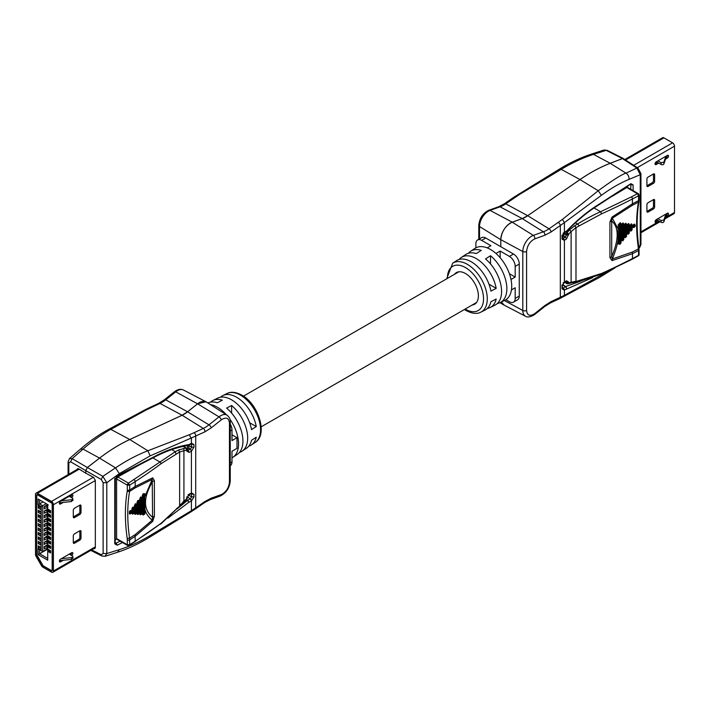 <?xml version="1.0" encoding="UTF-8"?>
<svg xmlns="http://www.w3.org/2000/svg" width="710" height="710" viewBox="0 0 710 710"><rect width="100%" height="100%" fill="white"/><g stroke="black" fill="none" stroke-linecap="round" stroke-linejoin="round"><path stroke-width="1.06" d="M666.681 157.025L666.104 157.363M656.351 161.765A0.817 0.47 180 0 1 656.608 161.862L661.108 164.471A1.633 0.941 0 0 0 662.741 164.702A1.633 0.941 0 0 0 663.868 163.983L666.61 155.845M665.865 156.271L663.868 162.199L661.108 162.688L657.93 160.851M654.62 206.947A1.633 0.941 -60 0 1 653.466 208.944L648.07 212.059A1.633 0.941 -60 0 1 647.254 212.139A1.633 0.941 -60 0 1 646.916 211.394L646.916 204.72A1.633 0.941 -60 0 1 648.07 202.714L653.466 199.608A1.633 0.941 -60 0 1 654.283 199.519A1.633 0.941 -60 0 1 654.62 200.273L654.62 206.947L653.466 206.282L653.466 199.608L654.62 200.273M646.916 179.097A1.633 0.941 -60 0 1 648.07 177.092L653.466 173.977A1.633 0.941 -60 0 1 654.283 173.897A1.633 0.941 -60 0 1 654.62 174.642L654.62 181.316A1.633 0.941 -60 0 1 653.466 183.322L648.07 186.437A1.633 0.941 -60 0 1 647.254 186.517A1.633 0.941 -60 0 1 646.916 185.771L646.916 179.097M658.702 163.078L656.2 164.525A1.633 0.941 -60 0 1 655.383 164.605A1.633 0.941 -60 0 1 655.135 163.291A1.633 0.941 -60 0 1 656.2 161.853L667.373 155.401A1.633 0.941 -60 0 1 668.19 155.321A1.633 0.941 -60 0 1 668.438 156.635A1.633 0.941 -60 0 1 667.373 158.073L665.492 159.155M658.702 220.916L656.2 222.363A1.633 0.941 -60 0 1 655.383 222.443A1.633 0.941 -60 0 1 655.135 221.129A1.633 0.941 -60 0 1 656.2 219.692L667.373 213.24A1.633 0.941 -60 0 1 668.19 213.16A1.633 0.941 -60 0 1 668.438 214.473A1.633 0.941 -60 0 1 667.373 215.911L665.492 216.994M664.835 218.964L673.932 213.71A2.725 1.571 -120 0 0 674.5 212.459L674.5 146.171A2.725 1.571 -120 0 0 672.574 142.834L663.93 137.846A2.725 1.571 -120 0 0 662.572 137.713L624.827 159.501M648.07 212.059L646.916 211.394L652.304 208.279A1.633 0.941 120 0 0 653.466 206.282M648.07 186.437L646.916 185.771L652.304 182.656A1.633 0.941 120 0 0 653.466 180.651L653.466 173.977L654.62 174.642M656.2 164.525L655.046 163.859L657.549 162.412M666.051 157.496L666.22 157.407A1.633 0.941 120 0 0 667.373 155.401M656.2 222.363L655.046 221.689L657.549 220.251M666.051 215.334L666.22 215.245A1.633 0.941 120 0 0 667.373 213.24M656.351 219.603A0.817 0.47 180 0 1 656.608 219.701L661.108 222.301A1.633 0.941 0 0 0 662.741 222.541A1.633 0.941 0 0 0 663.868 221.822L666.61 213.683M665.865 214.109L663.868 220.038L661.108 220.526L657.93 218.689M564.006 234.921L562.817 234.655M603.97 150.005L607.165 150.325L606.18 150.343L622.457 158.561L610.227 163.273L593.507 154.389L591.501 154.07C580.807 157.558 570.13 162.563 559.471 169.095L561.193 169.362C571.985 162.847 582.759 157.86 593.507 154.389L606.18 150.343L603.97 150.005L591.492 154.07M519.001 193.883L519.4 194.54L561.193 169.362L580.026 179.55C590.143 172.574 600.207 167.152 610.227 163.273M580.026 179.55L527.699 215.698L580.034 179.586L598.228 190.741C612.837 180.074 622.093 174.216 625.998 173.151L610.227 163.309A163.424 94.35 120 0 0 580.034 179.586M622.457 158.561L623.77 158.809M500.772 246.698L500.772 239.687C501.642 231.442 505.458 225.602 512.203 222.159L522.232 218.573L527.699 215.698L505.742 203.814L519.4 194.54M504.304 305.202L501.322 302.016M626.531 224.884A161.676 88.333 62.5 0 1 626.557 224.129L625.599 223.286L623.762 225.327A161.676 88.333 -117.5 0 0 623.762 237.22L625.146 237.602A0.817 0.621 -83.5 0 0 625.883 237.14L624.818 237.175L625.146 237.602M625.146 224.626L625.883 225.327L625.741 224.316L624.818 225.336A160.993 87.96 -117.5 0 0 624.818 237.175M625.998 223.322L626.344 224.475A0.817 0.63 144.1 0 1 626.291 225.327L625.599 223.286M626.264 225.381L626.415 224.75L626.264 225.381A160.318 87.587 -117.5 0 0 626.264 236.661L625.883 237.14A160.318 87.587 62.5 0 1 625.874 225.345L626.291 225.327M632.113 229.17L632.14 224.733L631.554 223.907L629.344 225.931L629.344 230.608L630.702 230.998A0.817 0.621 -83.5 0 0 631.456 230.555L630.391 230.581L630.702 230.998M630.702 225.203L631.456 225.904L631.297 224.892L630.391 225.922A160.993 87.96 -117.5 0 0 630.391 230.581M632.024 229.96L631.447 230.546A160.318 87.587 62.5 0 1 631.447 225.913L631.998 225.345L631.154 223.863M631.856 230.093L631.856 230.084A160.318 87.587 -117.5 0 1 631.856 225.957A0.817 0.63 144.1 0 0 631.971 225.114L632.122 229.729L631.075 230.643M620.851 223.934L620.851 223.934A0.817 0.63 144.1 0 1 620.806 224.768L620.256 223.792L619.324 224.804L619.129 239.545A160.993 87.96 -117.5 0 0 619.324 243.832L619.661 244.267A0.817 0.621 -83.5 0 0 620.389 243.787L620.38 243.77A160.318 87.587 62.5 0 1 620.38 224.821L619.324 224.804A0.817 0.506 -176.5 0 0 618.268 224.777A161.676 88.333 -117.5 0 0 618.073 228.842L612.34 218.192L632.344 205.305L632.459 198.942A544.881 314.583 180 0 1 601.583 213.834L575.987 227.617L574.798 225.691L577.496 224.014L575.375 222.833M620.771 224.857L620.913 224.218L620.771 224.857A160.318 87.587 -117.5 0 0 620.771 243.29L620.043 243.929M574.798 281.905L601.583 273.448A544.881 314.583 0 0 0 632.459 258.555L632.459 253.683L612.02 260.632L612.34 258.999C615.588 250.985 617.496 244.515 618.073 239.581A161.676 88.333 -117.5 0 0 618.268 243.885L619.661 244.267M619.324 243.832L620.771 243.29M637.465 256.017L638.618 255.352L638.618 254.02M638.618 194.398L638.556 195.765L637.465 193.732A1.633 0.941 -60 0 1 638.281 193.652A1.633 1.331 120 0 1 638.618 195.738L638.618 194.398M568.603 282.882A1.633 1.313 -44.7 0 1 566.527 283.53L566.296 282.873L568.674 282.837L567.104 283.698L567.84 283.796L570.343 283.139A1.633 1.225 -105.8 0 0 571.115 282.189L571.115 231.593L575.987 227.617L575.987 281.213L568.674 282.837L568.674 282.048L566.367 282.118A1.633 0.941 180 0 1 566.296 282.083L566.296 282.873L565.116 282.198M566.118 231.824L568.674 234.087L566.296 234.123L566.296 234.921L563.997 233.59L563.793 236.146A3.541 2.041 180 0 1 562.923 236.971A3.541 2.041 180 0 1 562.497 237.184M638.982 248.252L640.26 245.571L640.26 174.713L629.024 179.381C619.901 183.162 610.698 188.487 601.397 195.33L564.406 222.638L562.435 219.39L549.034 228.806A2.725 1.411 55.4 0 1 551.075 231.984L544.845 235.267L534.816 238.853C529.953 241.338 527.21 245.545 526.589 251.482L526.589 310.43C527.21 315.639 529.953 316.678 534.816 313.545L544.845 305.557L551.075 301.635L564.406 295.333L564.601 296.177M612.02 260.632L609.925 257.668A10.898 6.292 0 0 0 610.786 257.215A10.898 6.292 0 0 0 611.701 256.621C615.348 247.985 617.176 240.681 617.176 234.708C617.176 228.735 615.348 224.156 611.701 220.961L612.02 217.082L632.459 203.805L638.556 200.637A1.633 0.941 0 0 0 638.618 200.602A1.633 0.941 0 0 0 639.098 199.936L639.098 195.064L638.281 193.652L627.56 187.467M609.925 257.668L609.925 222.008L611.701 220.961L611.701 256.621L612.34 258.999L632.344 252.041A10.898 5.955 62.5 0 1 632.459 253.683L638.556 250.515L638.432 248.873L632.344 252.041M563.944 235.622L563.944 234.841L563.793 236.146L565.275 236.989L563.181 238.338A107.343 61.974 180 0 1 563.083 238.4L564.299 240.37L562.045 239.101L562.045 236.536L564.299 232.463L563.083 233.164M564.326 232.978L566.296 234.123A1.633 0.941 120.3 0 1 566.527 233.217L568.603 234.131M563.243 233.936L563.243 234.486M564.299 232.463A108.976 62.915 0 0 0 564.406 232.401L564.406 222.629L551.075 231.984M592.655 277.619L564.406 290.026A108.976 62.915 180 0 1 564.299 290.097L562.045 288.828L562.045 286.263L564.299 282.189L563.083 282.891M564.299 290.097L563.083 288.127L562.48 288.304M596.56 205.802A1.633 0.994 57.2 0 1 596.231 206.548C586.132 213.062 576.263 221.36 566.642 231.433L566.678 230.936C576.378 220.774 586.345 212.396 596.56 205.802L630.933 183.668L633.125 184.928L633.125 190.671M501.349 301.998A13.588 7.845 120 0 0 503.78 304.936L525.551 316.287C527.557 317.592 530.565 317.015 534.586 314.565A2.725 1.251 51.5 0 0 534.816 313.545M534.816 238.853A2.725 1.837 -109.7 0 0 533.316 235.392L512.194 222.195A13.588 7.845 120 0 0 500.798 239.669L500.798 246.707M512.194 222.195L522.223 218.6A27.282 15.753 120 0 0 527.699 215.725L549.034 228.806A28.329 16.357 -60 0 1 543.345 231.797L533.316 235.392A12.531 7.233 120 0 0 522.8 251.517L522.8 310.465A12.531 7.233 120 0 0 525.551 316.287M610.227 163.309L622.43 158.605L636.861 168.048L625.998 173.151C628.155 174.624 629.166 176.701 629.024 179.381M637.971 168.101L636.861 168.048L640.26 174.713L640.952 173.657L637.971 168.101L623.522 158.649L622.43 158.605M581.756 280.796L565.817 286.458L566.678 288.562L565.453 286.6L563.083 288.127L562.497 287.79M630.933 183.668L630.746 189.304M564.015 233.173A1.633 0.994 -122.8 0 0 564.068 233.146A1.633 0.994 -122.8 0 0 564.406 232.401L565.817 231.362M609.925 222.008L612.02 217.082M627.507 187.44L627.507 186.402M632.344 205.305L638.432 202.146L638.556 200.637L638.556 195.765L632.459 198.942A1.633 0.896 62.5 0 0 631.359 196.901L600.58 211.757C594.847 214.18 587.152 218.263 577.496 224.014L579.218 225.62M635.308 225.638L634.802 224.271L633.959 224.182L632.157 226.25A161.676 88.333 -117.5 0 0 632.157 227.315L633.959 227.546M623.762 224.564L622.856 223.011L621.01 225.052A161.676 88.333 -117.5 0 0 621.01 240.548L622.856 240.805M623.762 239.243L623.637 228.78M623.762 237.22L625.599 237.468M626.522 235.88L626.557 235.507A161.676 88.333 62.5 0 1 626.477 227.298M629.317 225.239A161.676 88.333 62.5 0 1 629.335 224.422L628.368 223.57L626.539 225.629L626.539 233.909L628.368 234.149M629.308 232.525L629.335 232.188A161.676 88.333 62.5 0 1 629.308 225.824M629.344 230.608L631.154 230.839M618.268 243.885L620.132 244.151M621.019 242.616L621.055 242.163A161.676 88.333 62.5 0 1 620.806 230.253M621.019 224.271A161.676 88.333 62.5 0 1 621.055 223.57L620.132 222.754L618.268 224.777M638.618 255.352L639.098 254.686L638.973 248.18C636.568 231.194 636.568 215.627 638.973 201.489L638.432 202.146C636.027 216.328 636.027 231.904 638.432 248.873L638.512 247.746M635.113 225.363L634.27 227.28A160.318 87.587 62.5 0 1 634.27 226.224L635.104 226.312L634.953 225.301L634.11 225.203L633.213 226.233L634.27 226.224L633.959 224.182M632.157 227.315L634.27 227.28M623.504 225.114L623.38 224.085L623.504 225.114A160.318 87.587 -117.5 0 0 623.504 239.971L623.114 240.441A160.318 87.587 62.5 0 1 623.114 225.079L623.655 224.475L622.99 224.049L622.058 225.061L623.114 225.079L622.856 223.011M623.114 240.441L622.058 240.495L622.99 240.619M628.51 233.989L628.652 233.839A160.318 87.587 62.5 0 1 628.652 225.62L628.51 224.6L627.596 225.62A160.993 87.96 -117.5 0 0 627.596 233.874L626.539 233.909M626.539 225.629A0.817 0.488 -178.5 0 1 627.596 225.62L629.051 225.665L628.368 223.57M629.335 224.422L629.051 225.665L628.767 223.614M619.138 228.842L618.073 228.842L618.073 239.581A0.817 0.453 178.1 0 1 619.129 239.545M623.504 239.971L623.655 239.403L623.504 239.971M625.874 225.345L624.818 225.336A0.817 0.497 -177.8 0 0 623.762 225.327M629.051 225.665A160.318 87.587 -117.5 0 0 629.051 233.368L628.652 233.839M631.447 225.913L630.391 225.922A0.817 0.479 -179.2 0 0 629.344 225.931M620.806 224.768L620.132 222.754M575.278 282.056L570.343 283.139M566.527 233.217L569.571 229.862L571.115 231.593L568.674 234.087L566.491 238.959L565.275 236.989L566.367 234.957L568.674 234.886M569.571 229.862L574.798 225.691M562.497 238.063L563.083 238.4L562.48 238.578M564.299 282.189A108.976 62.915 0 0 0 564.406 282.118L566.491 280.778L568.674 282.048M566.189 281.506L566.367 282.118M627.889 188.203L637.465 193.732L631.359 196.901M611.993 196.395L626.761 187.555M454.427 274.353A18.256 10.535 60 0 1 456.353 272.613A18.256 10.535 60 0 1 465.485 273.519A18.256 10.535 60 0 1 477.404 289.609A18.256 10.535 60 0 1 474.608 304.235A18.256 10.535 60 0 1 472.141 305.034M468.36 253.292A29.625 17.102 60 0 1 470.553 251.313A29.625 17.102 60 0 1 481.282 250.373L476.268 253.577A29.252 16.889 -120 0 0 465.733 254.526L461.287 257.481A28.915 16.694 60 0 1 476.268 258.591A28.915 16.694 60 0 1 496.184 288.358L490.903 291.091A28.542 16.481 -120 0 0 471.262 261.786A28.542 16.481 -120 0 0 456.468 260.694L452.669 263.224A28.249 16.312 60 0 1 467.304 264.306A28.249 16.312 60 0 1 485.897 289.68A28.249 16.312 60 0 1 480.901 312.116L484.992 310.092A28.542 16.481 60 0 0 490.903 301.768L496.184 299.034A28.915 16.694 -120 0 1 490.175 307.528L494.968 305.158A29.252 16.889 60 0 0 500.878 284.887A29.252 16.889 60 0 0 485.516 258.919L490.521 255.715L490.521 263.951M459.104 259.469A28.915 16.694 60 0 1 461.287 257.481M470.553 251.313L474.999 248.349A29.971 17.306 60 0 1 490.521 249.494A29.971 17.306 60 0 1 510.25 276.412A29.971 17.306 60 0 1 504.943 300.223L500.159 302.593A29.625 17.102 -120 0 0 506.132 282.03A29.625 17.102 -120 0 0 490.521 255.715M487.362 308.433A28.915 16.694 -120 0 0 490.175 307.528M497.346 303.507A29.625 17.102 -120 0 0 500.159 302.593M505.848 299.718L509.407 301.777A8.174 4.721 -120 0 0 513.49 302.176L517.572 299.815A8.174 4.721 -120 0 0 519.267 296.079L519.267 264.049A8.174 4.721 -120 0 0 513.49 254.038L485.747 238.019A8.174 4.721 -120 0 0 481.664 237.619L477.573 239.971A8.174 4.721 -120 0 0 475.886 243.716L475.886 247.826M513.49 302.176A8.174 4.721 -120 0 0 515.185 298.44L515.185 287.754L511.448 289.911M487.175 247.87L490.912 245.713L481.664 240.379A8.174 4.721 -120 0 0 477.573 239.971M509.398 273.74L515.185 277.077L515.185 266.401A8.174 4.721 -120 0 0 509.407 256.39L500.159 251.056L495.979 253.47M515.185 277.077L511.005 279.491M500.159 251.056L500.159 257.73M496.184 288.358L488.995 284.204M37.523 494.905L51.395 502.92A1.092 0.63 -120 0 1 52.167 504.251L52.167 570.095A1.092 0.63 60 0 1 51.937 570.591A1.092 0.63 60 0 1 51.395 570.538L43.425 565.941A1.092 0.63 60 0 1 42.884 565.364L36.982 555.14A1.092 0.63 -120 0 1 36.751 554.377L36.751 495.358A1.092 0.63 60 0 1 36.982 494.852A1.092 0.63 60 0 1 37.523 494.905L37.719 494.799M47.73 504.588L47.73 560.199L38.1 554.634L38.1 548.857L41.18 550.632L41.18 506.585L38.1 504.81L38.1 499.023L47.73 504.588L44.269 506.585L44.269 508.813L45.662 508.005M38.296 548.076L38.296 545.848L40.994 547.41L40.994 549.629L38.296 548.076L40.221 546.957M38.296 543.62L38.296 541.402L40.994 542.955L40.994 545.182L38.296 543.62L40.221 542.511M38.296 539.174L38.296 536.955L40.994 538.508L40.994 540.736L38.296 539.174L40.221 538.065M38.296 534.728L38.296 532.5L40.994 534.062L40.994 536.281L38.296 534.728L40.221 533.618M38.296 530.281L38.296 528.054L40.994 529.607L40.994 531.834L38.296 530.281L40.221 529.163M38.296 525.826L38.296 523.607L40.994 525.16L40.994 527.388L38.296 525.826L40.221 524.717M38.296 521.38L38.296 519.152L40.994 520.714L40.994 522.933L38.296 521.38L40.221 520.27M38.296 516.933L38.296 514.706L40.994 516.268L40.994 518.486L38.296 516.933L40.221 515.815M38.296 512.478L38.296 510.259L40.994 511.812L40.994 514.04L38.296 512.478L40.221 511.369M38.296 508.032L38.296 505.813L40.994 507.366L40.994 509.594L38.296 508.032L40.221 506.922M47.925 551.413L47.925 549.185L50.623 550.747L50.623 552.966L47.925 551.413L48.795 550.907M47.925 546.957L47.925 544.739L50.623 546.292L50.623 548.519L47.925 546.957L48.795 546.46M47.925 542.511L47.925 540.292L50.623 541.845L50.623 544.073L47.925 542.511L48.795 542.014M47.925 538.065L47.925 535.837L50.623 537.399L50.623 539.618L47.925 538.065L48.795 537.559M47.925 533.618L47.925 531.391L50.623 532.944L50.623 535.171L47.925 533.618L48.795 533.112M47.925 529.163L47.925 526.944L50.623 528.497L50.623 530.725L47.925 529.163L48.795 528.666M47.925 524.717L47.925 522.489L50.623 524.051L50.623 526.27L47.925 524.717L48.795 524.22M47.925 520.27L47.925 518.043L50.623 519.605L50.623 521.823L47.925 520.27L48.795 519.764M47.925 515.815L47.925 513.596L50.623 515.149L50.623 517.377L47.925 515.815L48.795 515.318M47.925 511.369L47.925 509.141L50.623 510.703L50.623 512.931L47.925 511.369L48.795 510.872M47.73 558.415L39.645 553.747L38.1 554.634M38.1 499.023L39.645 499.911L39.645 503.914L38.1 504.81M41.18 506.585L42.724 505.697L39.645 503.914L43.106 501.917M41.18 550.632L42.724 551.519L42.724 505.697L46.194 503.692M38.1 548.857L39.645 549.744L39.645 553.747L47.73 549.078M47.73 544.623L44.269 546.629L44.269 548.857L45.662 548.049M47.73 540.177L44.269 542.183L44.269 544.401L45.662 543.594M47.73 535.731L44.269 537.727L44.269 539.955L45.662 539.147M47.73 531.275L44.269 533.281L44.269 535.509L45.662 534.701M47.73 526.829L44.269 528.835L44.269 531.053L45.662 530.255M47.73 522.383L44.269 524.379L44.269 526.607L45.662 525.799M47.73 517.936L44.269 519.933L44.269 522.161L45.662 521.353M47.73 513.481L44.269 515.487L44.269 517.705L45.662 516.907M47.73 509.034L44.269 511.04L44.269 513.259L45.662 512.451M60.084 502.795L59.392 503.195M60.084 560.634L59.392 561.033M47.73 548.626L42.724 551.519M69.216 554.137L72.393 555.974A1.633 0.941 180 0 1 72.873 556.64A1.633 0.941 180 0 1 71.55 557.563L61.273 558.717M59.445 560.705L71.55 559.347L72.393 557.749M73.299 510.268A1.633 0.941 -60 0 1 74.452 508.271L79.848 505.156A1.633 0.941 -60 0 1 80.665 505.067A1.633 0.941 -60 0 1 81.002 505.822L81.002 512.496A1.633 0.941 -60 0 1 79.848 514.493L74.452 517.608A1.633 0.941 -60 0 1 73.636 517.688A1.633 0.941 -60 0 1 73.299 516.942L73.299 510.268M81.002 538.118A1.633 0.941 -60 0 1 79.848 540.124L74.452 543.239A1.633 0.941 -60 0 1 73.636 543.319A1.633 0.941 -60 0 1 73.299 542.564L73.299 535.899A1.633 0.941 -60 0 1 74.452 533.893L79.848 530.778A1.633 0.941 -60 0 1 80.665 530.698A1.633 0.941 -60 0 1 81.002 531.444L81.002 538.118L79.848 537.452L79.848 530.778L81.002 531.444M63.19 560.279L60.545 561.814A1.633 0.941 -60 0 1 59.729 561.894A1.633 0.941 -60 0 1 59.48 560.58A1.633 0.941 -60 0 1 60.545 559.143L71.719 552.691A1.633 0.941 -60 0 1 72.535 552.611A1.633 0.941 -60 0 1 72.784 553.915A1.633 0.941 -60 0 1 71.719 555.362L71.524 555.468M63.19 502.449L60.545 503.976A1.633 0.941 -60 0 1 59.729 504.056A1.633 0.941 -60 0 1 59.48 502.742A1.633 0.941 -60 0 1 60.545 501.304L71.719 494.852A1.633 0.941 -60 0 1 72.535 494.772A1.633 0.941 -60 0 1 72.784 496.086A1.633 0.941 -60 0 1 71.719 497.524L71.524 497.63M53.419 504.748L53.419 571.044A2.725 1.571 60 0 1 52.851 572.287A2.725 1.571 60 0 1 51.493 572.153L42.849 567.166A2.725 1.571 60 0 1 41.482 565.728L36.068 556.338A2.725 1.571 60 0 1 35.5 554.439L35.5 494.409A2.725 1.571 60 0 1 36.068 493.157A2.725 1.571 60 0 1 37.426 493.299L51.493 501.411A2.725 1.571 60 0 1 53.419 504.748L95.335 480.546M74.452 517.608L73.299 516.942L78.695 513.827A1.633 0.941 120 0 0 79.848 511.83L79.848 505.156L81.002 505.822M74.452 543.239L73.299 542.564L78.695 539.458A1.633 0.941 120 0 0 79.848 537.452M60.545 561.814L59.392 561.14L60.323 560.607M70.37 554.803L70.565 554.688A1.633 0.941 120 0 0 71.719 552.691M70.37 496.964L70.565 496.858A1.633 0.941 120 0 0 71.719 494.852M60.545 503.976L59.392 503.31L60.323 502.769M42.307 565.258A1.092 0.63 60 0 0 42.849 565.826L51.493 570.822A1.092 0.63 -120 0 0 52.034 570.875A1.092 0.63 -120 0 0 52.256 570.37L52.256 504.082A1.092 0.63 -120 0 0 51.493 502.751L37.426 494.63A1.092 0.63 -120 0 0 36.885 494.577A1.092 0.63 -120 0 0 36.654 495.074L36.654 555.105A1.092 0.63 60 0 0 36.885 555.868L42.307 565.258L42.689 565.027M69.216 496.299L72.393 498.136A1.633 0.941 180 0 1 72.873 498.802A1.633 0.941 180 0 1 71.55 499.725L61.273 500.878M59.445 502.866L71.55 501.509L72.393 499.911M126.611 472.043L126.132 471.768M124.507 472.611L125.04 472.922M46.345 505.387L48.262 504.97M47.73 506.248L44.588 506.399M47.046 505.36L47.135 507.978L47.73 507.925M47.135 507.978L44.269 508.041M40.994 508.591L40.417 507.029M46.345 509.833L48.262 509.416M47.73 510.694L44.588 510.845M47.046 509.807L47.135 512.425L47.73 512.371M47.135 512.425L44.269 512.487M40.994 513.037L40.417 511.484M46.345 514.28L48.262 513.862M47.73 515.14L44.588 515.3M47.046 514.253L47.135 516.871L47.73 516.827M47.135 516.871L44.269 516.933M40.994 517.484L40.417 515.93M46.345 518.735L48.262 518.318M47.73 519.587L44.588 519.747M47.046 518.708L47.135 521.326L47.73 521.273M47.135 521.326L44.269 521.38M40.994 521.939L40.417 520.377M46.345 523.181L48.262 522.764M47.73 524.042L44.588 524.193M47.046 523.155L47.135 525.773L47.73 525.72M47.135 525.773L44.269 525.835M40.994 526.385L40.417 524.832M46.345 527.628L48.262 527.21M47.73 528.489L44.588 528.648M47.046 527.601L47.135 530.219L47.73 530.175M47.135 530.219L44.269 530.281M40.994 530.832L40.417 529.278M46.345 532.083L48.262 531.666M47.73 532.935L44.588 533.095M47.046 532.047L47.135 534.666L47.73 534.621M47.135 534.666L44.269 534.728M40.994 535.287L40.417 533.725M46.345 536.529L48.262 536.112M47.73 537.39L44.588 537.541M47.046 536.503L47.135 539.121L47.73 539.067M47.135 539.121L44.269 539.183M40.994 539.733L40.417 538.171M46.345 540.976L48.262 540.558M47.73 541.837L44.588 541.987M47.046 540.949L47.135 543.567L47.73 543.523M47.135 543.567L44.269 543.629M40.994 544.179L40.417 542.626M46.345 545.422L48.262 545.005M47.73 546.283L44.588 546.443M47.046 545.395L47.135 548.014L47.73 547.969M47.135 548.014L44.269 548.076M40.994 548.626L40.417 547.073M48.502 509.478L48.502 510.703L49.656 511.369L50.623 510.827M49.656 510.144L49.656 511.369M48.502 513.925L48.502 515.149L49.656 515.815L50.623 515.274M49.656 514.599L49.656 515.815M48.502 518.38L48.502 519.605L49.656 520.27L50.623 519.72M49.656 519.045L49.656 520.27M48.502 522.826L48.502 524.051L49.656 524.717L50.623 524.175M49.656 523.492L49.656 524.717M48.502 527.273L48.502 528.497L49.656 529.163L50.623 528.622M49.656 527.938L49.656 529.163M48.502 531.728L48.502 532.944L49.656 533.618L50.623 533.068M49.656 532.394L49.656 533.618M48.502 536.174L48.502 537.399L49.656 538.065L50.623 537.523M49.656 536.84L49.656 538.065M48.502 540.621L48.502 541.845L49.656 542.511L50.623 541.97M49.656 541.286L49.656 542.511M48.502 545.067L48.502 546.292L49.656 546.957L50.623 546.416M49.656 545.741L49.656 546.957M48.502 549.522L48.502 550.747L49.656 551.413L50.623 550.862M49.656 550.188L49.656 551.413M123.62 473.712L123.132 473.322M146.597 409.768L145.266 409.679L108.728 429.319L110.813 429.381L146.597 409.768L160.007 403.431L182.106 415.217L129.779 439.499L110.813 429.381C101.539 434.458 92.282 441.025 83.043 449.102L99.578 458.101C109.597 450.406 119.671 444.203 129.779 439.499M69.438 458.598L72.18 458.642L83.043 449.102L80.47 449.084L69.438 458.598L68.08 461.793L68.817 462.867L68.817 474.253M77.017 469.514L77.496 468.671L78.677 468.813L85.741 473.188L85.741 470.623L87.348 467.499L72.18 458.642L70.565 461.766L68.817 462.867M99.578 458.101L87.348 467.499M85.741 473.188L85.768 470.632L87.374 467.508L99.578 458.127L115.535 467.863L102.852 476.357L106.802 482.702L106.802 553.56L105.071 556.312L117.54 552.247L119.333 549.638C129.504 546.46 139.772 541.757 150.156 535.526L149.446 537.292M182.106 415.217L187.582 411.773L197.611 403.795L206.042 401.789L206.85 402.33M139.497 501.704A160.318 97.279 -122.7 0 0 139.497 513.49L139.116 513.463A160.318 97.279 57.3 0 1 139.116 502.183L139.524 501.065L138.743 501.029L139.497 501.704L139.284 500.683A0.817 0.666 93.6 0 1 139.488 501.695M139.497 513.49L138.929 514.022M137.012 513.348A161.676 98.104 -122.7 0 0 137.03 513.676L137.616 514.501L139.098 513.516L138.166 513.862A0.817 0.657 -34.2 0 0 139.098 513.525L138.743 514.013M139.542 500.869A161.676 98.104 57.3 0 1 139.559 500.435L137.997 500.346L137.03 502.307A0.817 0.488 -177.7 0 1 138.077 502.245L139.116 502.183L138.37 501.517L138.077 502.245A160.993 97.687 -122.7 0 0 138.077 513.57L137.03 513.676M134.323 507.881L133.524 507.836L134.288 508.502L134.057 507.49A0.817 0.666 93.6 0 1 134.288 508.493L134.35 507.259L132.761 507.162L131.829 509.132L131.811 511.182M134.19 513.33L133.666 513.649M131.82 513.055L132.388 514.102L133.915 513.135L132.947 513.49A0.817 0.657 -34.2 0 0 133.915 513.135L133.915 513.108A160.318 97.279 57.3 0 1 133.915 508.99L133.152 508.324L133.915 508.972L134.288 508.502A160.318 97.279 -122.7 0 0 134.288 513.135L132.876 513.206L133.524 513.632M144.831 494.089A161.676 98.104 57.3 0 1 144.858 493.654L144.787 494.95A160.318 97.279 -122.7 0 0 144.787 513.898L144.281 514.439M144.787 513.898L144.822 513.33L144.787 513.898L143.367 513.987L144.059 514.439M144.822 494.302L144.405 495.429L143.464 495.101L144.405 495.429A160.318 97.279 57.3 0 0 144.405 513.871L143.464 514.288A0.817 0.657 -34.2 0 0 144.379 513.96L143.322 514.981M144.787 494.95L142.932 494.071L142.32 495.518A161.676 98.104 -122.7 0 0 142.204 497.515M187.103 450.406L186.384 448.081A1.633 0.941 120.3 0 1 186.499 448.179A1.633 1.322 135.5 0 1 186.721 450.158L186.712 448.827L186.65 450.202L185.922 448.019L178.574 450.007L175.317 451.711L128.474 483.146L129.628 485.152L127.321 485.152A1.633 0.941 120 0 1 127.658 484.007L129.628 485.152M160.975 523.385L129.353 545.475L127.986 545.653L127.321 544.765L129.69 544.73L128.474 545.431L135.184 541.206A544.881 314.583 0 0 0 160.975 523.385L179.541 506.123M178.574 450.007L179.639 452.004L183.925 450.681L183.925 501.287L183.171 501.686L186.721 498.908L186.712 497.577M150.156 535.526L191.416 510.685L190.928 511.883L195.348 508.981A2.725 1.411 55.4 0 0 195.72 507.845L204.959 501.464L211.198 498.189L221.227 494.595C226.091 492.119 228.833 487.912 229.454 481.975L229.454 423.027C228.833 417.808 226.091 416.77 221.227 419.903L211.198 427.89L204.959 431.813L191.416 437.972C190.449 437.404 189.863 436.286 189.641 434.627L147.849 450.77C137.057 454.959 126.282 460.657 115.535 467.863L119.333 473.65L106.802 482.702L103.127 482.676L103.127 553.534L106.802 553.56L119.333 549.638M183.925 501.287L179.639 505.6L179.639 452.004L160.975 463.763A544.881 314.583 180 0 1 135.184 481.593L135.184 486.457L152.685 477.821L154.381 480.563A10.898 6.292 180 0 1 153.608 481.06A10.898 6.292 180 0 1 152.579 481.584C147.866 489.607 145.506 496.601 145.506 502.573C145.506 508.555 147.866 513.436 152.579 517.244L152.242 520.19L135.051 534.692L135.184 541.206A1.633 0.994 -122.7 0 1 134.847 541.952M154.381 480.563L154.381 516.214L152.579 517.244L152.233 479.383L144.884 496.583M191.416 443.892L191.673 447.149L188.727 445.445L188.833 448.179A3.541 2.041 180 0 1 187.955 449.004A3.541 2.041 180 0 1 187.183 449.35M122.448 542.502L117.203 545.227L114.763 543.816L114.763 479.747L117.203 475.815L155.543 455.971C166.939 450.087 178.05 446.297 188.878 444.602L191.407 443.297A108.976 62.915 0 0 0 191.523 443.235L193.963 444.602L193.963 447.167L191.523 451.134A108.976 62.915 180 0 1 191.407 451.196L191.407 493.015A108.976 62.915 0 0 0 191.523 492.962L190.431 493.592L191.523 492.962L193.963 494.32L193.963 496.893L191.523 500.861L190.315 498.881A1.633 0.887 62.6 0 1 191.407 500.923L191.407 510.685M191.416 510.685L195.72 507.845L195.72 436.1A2.725 1.722 65.1 0 0 194.052 432.709L189.641 434.627M191.523 443.235L190.431 443.865L191.523 443.235M190.315 498.881L187.786 500.195L188.878 502.236L167.862 518.211M193.963 496.893L191.673 496.876L190.431 498.828L187.254 496.991M191.318 443.83L191.07 444.043A1.633 0.887 62.6 0 0 191.407 443.297L191.407 437.99L150.147 455.855L147.849 450.77L129.779 439.534L182.106 415.252A27.282 15.753 120 0 0 187.582 411.809L197.611 403.821L219.008 416.859L208.98 424.837A28.329 16.357 -60 0 1 203.291 428.423L194.052 432.709M229.454 423.027A2.725 1.571 0 0 0 230.253 421.909C230.466 419.406 229.41 417.169 227.076 415.19L206.362 402.02A13.588 7.845 120 0 0 197.611 403.821L175.725 391.867A12.531 7.233 -60 0 1 183.482 390.021L206.042 401.789M188.878 444.602L187.422 445.383L188.035 445.516C177.402 447.176 166.459 450.912 155.197 456.725L116.857 476.57L115.304 479.046L115.198 543.212M117.203 475.815L116.112 476.454M117.203 545.227L116.112 543.185L115.286 543.256M191.523 500.861A108.976 62.915 180 0 1 191.407 500.923L188.878 502.236L187.422 500.47L177.154 508.884M129.779 439.534A163.424 94.35 120 0 0 99.578 458.127M154.381 516.214L152.685 521.371L135.184 536.334L129.69 539.857A1.633 0.941 180 0 1 129.628 539.893A1.633 0.941 180 0 1 127.321 539.893L127.214 538.5L129.566 538.216L129.69 544.73M85.768 473.171L93.543 477.36L95.335 480.324L95.335 547.508L94.812 548.635L93.791 548.653M115.304 539.76L116.662 538.979M152.685 521.371L152.242 520.19C148.124 516.756 145.594 512.851 144.645 508.466M152.685 477.821L152.233 479.383L135.051 487.965A10.898 6.612 -122.7 0 0 135.184 486.457L129.69 489.98L129.566 491.489L135.051 487.965M131.785 511.129A161.676 98.104 57.3 0 1 131.785 510.694L130.178 510.588L129.406 511.608L129.406 513.898L130.178 513.951L131.927 512.655L131.572 511.005M139.648 513.516L140.26 514.723L141.592 514.226M142.177 497.47A161.676 98.104 57.3 0 1 142.195 497.035L140.26 497.453L139.568 500.914M138.37 513.978L137.997 514.537M136.932 504.278L135.37 503.745L134.421 505.715A161.676 98.104 -122.7 0 0 134.376 507.748M134.412 513.197A161.676 98.104 -122.7 0 0 134.421 513.481L134.989 514.297L136.285 513.827M133.152 513.605L132.761 514.129M144.858 493.654L142.932 494.071M142.293 513.685A161.676 98.104 -122.7 0 0 142.32 514.111L142.932 514.945L143.668 514.404M135.051 534.692L129.566 538.216C127.161 521.246 127.161 505.671 129.566 491.489L127.214 491.293C124.782 505.627 124.782 521.362 127.214 538.5M129.406 513.898L130.959 512.931L130.187 512.274L130.187 513.41L131.714 512.975L130.081 513.392M130.959 512.931L131.749 511.306L130.951 511.253L130.187 512.274L129.406 511.608M131.749 511.306L130.951 511.253L131.714 511.919L131.785 510.694M139.666 513.889L141.388 514.217L142.133 513.694L141.388 514.217L142.133 513.694L140.704 513.774L141.751 513.658L141.006 514.191M141.751 513.658A160.318 97.279 57.3 0 1 141.751 498.802L141.006 498.127L140.704 498.855A160.993 97.687 -122.7 0 0 140.704 513.774M139.666 498.908A0.817 0.497 -177 0 1 140.704 498.855L141.751 498.802L142.16 497.683L141.006 498.127L140.26 497.453M142.16 497.683L141.388 497.648L142.133 498.322L142.195 497.035M136.879 505.094A160.318 97.279 -122.7 0 0 136.879 513.312L136.506 513.286A160.318 97.279 57.3 0 1 136.506 505.582L136.915 504.473L136.125 504.428L136.879 505.094L136.915 504.473L135.37 503.745M134.421 513.481L136.506 513.286L135.459 513.383L136.125 513.818L136.915 512.718M134.421 505.715A0.817 0.488 -178.4 0 1 135.459 505.644L136.506 505.582L135.752 504.916L135.459 505.644A160.993 97.687 -122.7 0 0 135.459 513.383M132.947 508.688L132.876 509.061A160.993 97.687 -122.7 0 0 132.876 513.206L131.829 513.294M144.778 494.932A0.817 0.666 93.6 0 0 144.591 493.929L144.059 494.275L143.322 493.583M131.749 512.363L131.714 512.975L131.749 512.363M142.16 513.117L142.133 513.694L142.16 513.117M136.879 513.312L136.125 513.818L136.879 513.312M136.506 513.286L135.752 513.791M134.288 513.135L134.323 512.54M133.915 508.99L132.876 509.061A0.817 0.479 -179.2 0 0 131.829 509.132M183.171 448.516A1.633 1.118 79 0 1 183.925 450.681L186.65 450.202L186.65 450.992L186.774 449.661L187.99 450.362L187.191 449.9M191.416 493.619L191.673 496.876L188.567 495.074M187.458 449.244L187.458 445.614M193.963 447.167L191.673 447.149L190.431 449.102A107.343 61.974 180 0 1 190.315 449.164A1.633 0.887 62.6 0 1 191.407 451.196L189.082 452.403L186.65 450.992M191.523 451.134L190.431 449.102L188.833 448.179L188.993 447.353M186.65 498.944L189.082 494.222L187.99 494.852M175.974 453.947L175.317 451.711L171.225 449.261M140.03 464.571L117.771 476.969L116.591 478.957L116.591 538.571L117.771 539.254M182.843 446.217L185.922 448.019A1.633 0.941 120.3 0 1 186.384 448.081L183.313 446.288M188.727 445.445L188.727 448.338M207.87 402.987A29.625 17.102 -120 0 1 217.358 402.748L222.363 400.165A29.252 16.889 60 0 0 212.911 400.484A29.252 16.889 60 0 0 210.533 402.144M226.383 414.746A29.971 17.306 -120 0 0 217.358 407.212A29.971 17.306 -120 0 0 210.32 404.531M212.911 400.484L217.704 398.115A28.915 16.694 60 0 1 231.611 399.845A28.915 16.694 60 0 1 251.526 429.612L256.266 426.559A28.542 16.481 -120 0 0 236.616 397.254A28.542 16.481 -120 0 0 222.887 395.55A28.542 16.481 -120 0 0 220.517 397.218M231.992 457.826A29.971 17.306 -120 0 0 232.889 457.293A29.971 17.306 -120 0 0 229.907 419.211M239.527 452.359A29.252 16.889 -120 0 0 242.145 451.125L246.592 448.161A28.915 16.694 -120 0 0 251.526 440.289L256.266 437.236A28.542 16.481 60 0 1 251.411 444.948A28.542 16.481 60 0 1 248.784 446.173M242.145 451.125A29.252 16.889 -120 0 0 231.611 405.508L226.605 408.09A29.625 17.102 60 0 1 241.995 433.419A29.625 17.102 60 0 1 237.335 454.329L232.889 457.293M184.387 446.918A18.256 10.535 60 0 1 184.094 446.226M231.611 405.508L231.611 413.087M249.645 422.734L256.266 426.559M230.253 424.118A8.174 4.721 60 0 1 231.992 429.896L231.992 440.582L237.007 437.688L231.992 434.795M221.742 411.8L216.976 408.774M237.007 437.688L237.007 448.365L231.992 451.258L231.992 461.935A8.174 4.721 60 0 1 230.306 465.671L230.253 465.707M663.868 162.199L663.868 163.983M661.108 162.688L661.108 164.471M640.952 231.833L659.279 221.245M665.217 217.819L674.5 212.459M674.5 146.171L637.287 167.658M652.304 208.279L653.466 208.944M652.304 182.656L653.466 183.322M653.466 180.651L654.62 181.316M666.22 157.407L667.373 158.073M666.22 215.245L667.373 215.911M672.574 142.834L633.675 165.297M663.93 137.846L625.572 159.99M663.868 220.038L663.868 221.822M661.108 220.526L661.108 222.301M559.462 169.087L513.694 197.336A2.725 1.411 55.4 0 1 514.99 197.433M513.694 197.336L504.455 203.717A2.725 1.411 55.4 0 1 505.742 203.814A28.329 16.357 120 0 1 500.053 206.805L522.232 218.573M498.846 206.672A2.725 1.837 70.3 0 1 500.053 206.805L490.033 210.4A2.725 1.837 70.3 0 0 488.817 210.266L498.846 206.672L504.455 203.717M488.817 210.266C482.782 213.248 479.436 218.316 478.78 225.452A2.725 1.571 -0 0 0 479.516 226.525A12.531 7.233 -60 0 1 490.033 210.4L512.203 222.159M479.516 238.853L479.516 226.525L500.772 239.687M619.661 224.094L620.389 224.795M620.922 243.184L620.824 223.907M601.397 195.33L598.228 190.741L562.435 219.39M563.181 288.065A1.633 0.994 -122.8 0 1 564.406 290.026L564.406 295.333L601.397 275.001L600.305 276.989L615.082 267.803M633.125 184.928L630.223 184.653M639.098 249.814A1.633 0.941 180 0 1 638.618 250.479A1.633 0.941 180 0 1 638.556 250.515L638.556 255.387L632.459 258.555A1.633 0.896 -117.5 0 1 632.113 259.301L601.255 274.193A1.633 0.817 65.9 0 0 601.583 273.448M563.944 235.551L563.944 235.063M551.075 301.635A2.725 1.722 65.1 0 1 550.303 302.992L559.542 298.706A2.725 1.722 -114.9 0 0 560.323 297.348L560.323 225.602A2.725 1.411 -124.6 0 0 558.273 222.425M564.015 282.899A1.633 0.994 -122.8 0 0 564.068 282.864A1.633 0.994 -122.8 0 0 564.406 282.118L564.406 240.299A108.976 62.915 180 0 1 564.299 240.37M544.845 305.557A2.725 1.251 51.5 0 1 544.614 306.578L550.303 302.992M526.589 310.43A2.725 1.571 180 0 1 522.8 310.465L504.34 300.525M526.589 251.482A2.725 1.571 180 0 1 522.8 251.517L500.798 239.669M544.845 235.267A2.725 1.837 -109.7 0 0 543.345 231.797L522.223 218.6M562.045 288.828L562.018 287.514M601.397 275.001L607.902 271.176M638.787 246.849L640.952 244.515L639.603 247.719M562.045 236.536L562.018 235.223L562.045 236.536M596.231 206.548L630.444 184.236M562.595 284.95L565.453 286.6A1.633 0.941 -60 0 1 565.639 286.512L562.702 284.657M633.213 227.298A160.993 87.96 -117.5 0 1 633.213 226.233L632.157 226.25M634.802 224.271L634.953 225.301M621.01 240.548L622.058 240.495A160.993 87.96 -117.5 0 1 622.058 225.061L621.01 225.052M623.256 223.046L623.38 224.085M623.797 223.845L623.655 224.475M626.557 224.129L626.415 224.75M631.554 223.907L631.705 224.937M632.14 224.733L631.998 225.345M617.176 234.708L619.049 234.14M620.531 222.789L620.647 223.827M621.055 223.57L620.913 224.218M581.268 280.202L579.458 281.009M575.331 282.048L580.052 281.16M601.583 213.834L600.58 211.757L594.048 207.977M562.045 239.101L562.018 237.788M562.045 286.263L562.018 284.941L562.045 286.263M566.491 280.778L565.275 281.48M566.491 238.959L564.406 240.299A1.633 0.994 -122.8 0 0 563.181 238.338M566.527 283.53A1.633 0.95 119.7 0 0 566.642 283.627A1.633 0.95 119.7 0 0 567.095 283.689M565.772 281.772L566.296 282.083A1.633 0.941 120 0 0 566.154 281.524L563.971 282.935L562.497 285.615L562.338 288.251M565.142 236.927A1.633 0.941 120 0 0 566.296 234.921A1.633 0.941 0 0 0 566.367 234.957M465.148 309.072A25.524 14.741 -120 0 0 465.485 309.267A25.524 14.741 -120 0 0 483.528 298.848A25.524 14.741 -120 0 0 465.485 267.581A25.524 14.741 -120 0 0 447.433 278.391M519.267 296.079L515.185 298.44M485.747 238.019L481.664 240.379M513.49 254.038L509.407 256.39M519.267 264.049L515.185 266.401M71.55 559.347L71.55 557.563M53.419 571.044L95.335 546.842M78.695 513.827L79.848 514.493M79.848 511.83L81.002 512.496M78.695 539.458L79.848 540.124M70.565 554.688L71.719 555.362M71.719 497.524L70.565 496.858M93.347 477.253L51.493 501.411M79.236 469.159L37.426 493.299M71.55 501.509L71.55 499.725M124.055 473.464L123.487 473.135M108.55 429.426L108.728 429.319C99.24 434.44 89.824 441.025 80.47 449.084M85.741 470.623L70.565 461.766M187.582 411.773L165.696 399.845L175.725 391.867A2.725 1.251 51.5 0 0 174.447 391.751L164.427 399.73A2.725 1.251 51.5 0 1 165.696 399.845A28.329 16.357 120 0 1 160.007 403.431A2.725 1.722 -114.9 0 0 158.738 403.315L149.499 407.602A2.725 1.722 65.1 0 1 150.768 407.717M138.166 501.872L139.098 502.156M143.464 495.101L144.379 495.385M117.771 476.969L128.474 483.146L127.658 484.007M127.818 545.591L127.658 545.511A1.633 1.331 -60 0 0 129.628 544.765M114.825 479.711L114.825 478.38L114.763 479.747M114.763 543.816L114.825 542.449M116.591 478.957L127.321 485.152L127.321 490.015A1.633 0.941 0 0 0 129.628 490.015A1.633 0.941 0 0 0 129.69 489.98L129.69 485.108L135.184 481.593A1.633 0.994 57.3 0 0 133.968 479.623M195.348 508.981L204.587 502.591A2.725 1.411 -124.6 0 0 204.959 501.464M204.959 431.813A2.725 1.722 -114.9 0 0 203.291 428.423L182.106 415.252M211.198 427.89A2.725 1.251 -128.5 0 0 208.98 424.837L187.582 411.809M221.227 419.903A2.725 1.251 -128.5 0 0 219.008 416.859A12.531 7.233 120 0 1 227.076 415.19M229.454 481.975A2.725 1.571 0 0 0 230.253 480.865L230.253 421.909M221.227 494.595A2.725 1.837 70.3 0 1 220.215 496.05C226.25 493.059 229.596 488.001 230.253 480.865M211.198 498.189A2.725 1.837 70.3 0 1 210.195 499.645L220.215 496.05M193.963 444.602L190.892 444.132M150.147 455.855L119.333 473.65M155.543 455.971L154.452 456.61L155.543 455.971M120.07 541.135L116.112 543.185L115.304 542.724M186.26 499.804L187.422 500.47A1.633 0.941 -60 0 1 187.6 500.319L186.597 499.512M103.127 553.534L101.246 554.714L101.867 555.992L105.071 556.312M91.67 549.877L101.246 554.714M103.127 482.676L101.246 479.472L85.768 470.632M87.374 467.508L102.852 476.357L101.246 479.472M137.03 502.307A161.676 98.104 -122.7 0 0 136.959 504.322M134.35 507.703L134.35 507.259M130.178 513.951L130.951 513.454M130.178 510.588L130.951 511.253M140.651 514.75L141.388 514.217M140.651 496.964L141.388 497.648M139.559 500.435L139.524 501.065M137.616 500.843L138.37 501.517L138.743 501.029L137.997 500.346M136.941 503.843L136.915 504.473M135.37 514.324L136.125 513.818M134.989 504.242L135.752 504.916L136.125 504.428M132.388 507.659L133.152 508.324L133.524 507.836L132.761 507.162M145.506 502.573L144.6 503.035M142.32 514.111L143.367 513.987A160.993 97.687 -122.7 0 1 143.367 495.473A0.817 0.506 -176.2 0 0 142.32 495.518M131.714 511.919A160.318 97.279 -122.7 0 0 131.714 512.975M142.133 498.322A160.318 97.279 -122.7 0 0 142.133 513.694M160.975 463.763A1.633 1.056 -126.7 0 0 159.688 461.855L152.881 457.923M127.321 490.015L127.214 491.293M116.591 538.571L127.321 544.765L127.321 539.893M160.664 524.113L186.632 499.476L188.745 494.968L191.318 493.548M176.692 508.369L177.411 508.174L176.692 508.369M193.963 494.32L190.892 493.858M190.315 449.164L187.99 450.362L189.082 452.403M189.082 494.222L191.407 493.015A1.633 0.887 62.6 0 1 191.07 493.769M187.165 497.63L186.774 496.822L187.165 497.63L186.65 498.154M187.2 450.433A1.633 0.941 120 0 0 187.866 450.291M240.575 395.213A28.249 16.312 -120 0 0 226.987 393.526C230.848 391.432 235.8 391.973 241.835 395.133C258.396 403.946 268.247 434.733 255.209 442.419A28.249 16.312 -120 0 0 258.884 419.628A28.249 16.312 -120 0 0 240.575 395.213M230.253 430.908L231.992 429.896M230.253 462.938L231.992 461.935M261.182 426.834L476.543 302.495M243.468 396.153L458.82 271.815M640.952 232.747L660.078 221.706M607.165 150.325L623.46 158.552M478.78 225.452L478.78 239.279M500.071 302.637L503.425 304.767M625.519 237.255L626.539 236.315L626.282 224.475M638.876 255.502L632.113 259.301M544.614 306.578L534.586 314.565M559.542 298.706L600.314 276.998M562.338 238.524L562.497 235.889L563.971 233.208L566.34 231.682M640.952 173.657L640.952 244.515M635.139 225.381L635.175 226.499L633.888 227.351M623.522 224.191L623.779 239.625L622.776 240.583M629.069 224.777L629.317 233.013L628.288 233.945M580.23 281.133L601.255 274.193M638.973 201.489L639.098 199.936M564.654 282.491L567.84 283.796M452.669 263.224L446.696 278.817M464.411 309.498L466.044 310.518C472.177 313.687 477.129 314.219 480.901 312.116M72.873 558.415L72.873 556.64M95.317 547.765L52.851 572.287M78.446 468.689L36.068 493.157M72.873 500.585L72.873 498.802M68.08 461.793L68.08 474.679M149.499 407.602L145.284 409.679M174.447 391.751C177.784 389.257 180.793 388.689 183.482 390.021M158.738 403.315L164.427 399.73M139.346 500.745L139.701 513.179L138.29 513.969M134.146 507.579L134.501 512.815L133.054 513.587M144.645 493.965L145 513.578L143.606 514.395M190.928 511.892L149.57 537.23M204.587 502.591L210.195 499.645M191.07 444.043L188.035 445.516M149.57 537.221C138.903 543.745 128.235 548.759 117.54 552.247M90.782 550.392L101.867 555.992M141.991 497.346L142.337 513.374L141.317 514.209M136.737 504.153L137.092 512.993L135.654 513.774M130.134 513.401L131.057 513.472M127.658 545.511L116.937 539.325M226.987 393.526L222.887 395.55M255.209 442.419L251.411 444.948"/></g></svg>
